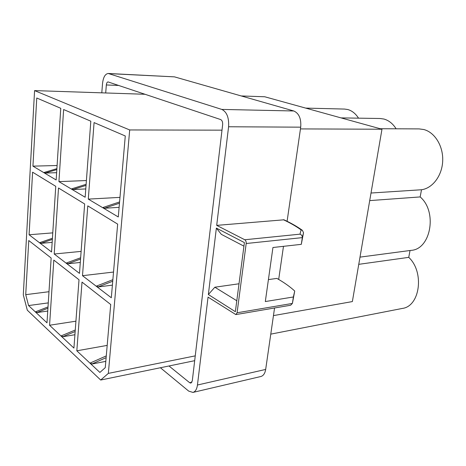 <?xml version="1.0" encoding="UTF-8"?>
<svg xmlns="http://www.w3.org/2000/svg" width="466" height="466" viewBox="0 0 466 466"><rect width="100%" height="100%" fill="white"/><g stroke="black" fill="none" stroke-linecap="round" stroke-linejoin="round"><path stroke-width="0.7" d="M305.667 108.1L344.514 109.061L347.706 109.516C351.97 110.687 355.575 113.57 358.529 118.166M341.042 117.892L380.029 118.498L383.879 119.028C388.76 120.374 392.85 123.63 396.129 128.802M380.192 128.733L419.103 128.901L423.798 129.525C434.825 132.309 443.358 146.161 442.7 160.921C442.135 175.682 432.588 188.27 421.509 189.749L420.157 196.932C437.597 211.593 430.881 249.275 411.181 250.359L360.002 257.121M410.039 250.51L408.746 257.36C424.637 272.097 420.076 306.308 402.339 308.434L270.775 334.134M421.509 189.749L371.012 193.023M160.391 367.744L188.695 391.108L192.936 392.419L260.832 376.516C263.383 375.788 264.997 373.423 265.672 369.433L274.556 307.985M287.097 221.28L300.704 127.166C301.333 118.731 299.032 113.337 293.796 110.978L174.476 76.861L108.24 73.482C105.153 73.884 103.242 77.269 102.514 83.653L101.798 92.839M278.685 279.449L283.474 246.333M237.078 312.785L292.398 303.43L293.37 296.982L265.317 301.554L272.942 247.504L301.304 244.341L302.317 237.625L246.188 243.514L237.078 312.785L235.848 314.591L208.046 297.122L197.45 385.015L265.672 369.433M246.188 243.514C246.304 241.738 245.832 240.485 244.778 239.757L216.696 225.375L228.585 126.764C229.109 117.717 226.855 111.939 221.828 109.423L108.24 73.482M192.936 392.419C195.341 391.714 196.85 389.244 197.45 385.015M168.983 365.973L189.685 382.732L190.926 383.11L192.289 380.873L222.643 124.731C222.795 122.051 222.131 120.327 220.639 119.552L108.048 81.917C107.128 82.039 106.557 83.053 106.335 84.963L105.7 92.967M208.36 294.529L216.37 228.095L244.405 242.594L235.359 311.696L208.36 294.529L214.843 287.213L236.792 300.751M216.696 225.375L284.004 219.801C291.163 223.132 297.302 226.651 302.417 230.361M293.37 296.982L294.728 291.023C289.852 286.567 283.899 282.361 276.862 278.4L268.416 279.6M239.011 283.777L214.843 287.213M243.939 246.165L221.321 234.334L216.37 228.095M244.778 239.757L299.993 234.165L301.112 229.913L302.417 230.367L303.523 232.709L301.304 244.341M108.345 373.388L129.694 129.95L34.577 90.602L23.3 294.832L27.296 310.181L100.685 380.035L108.345 373.388L195.254 355.867M100.685 380.035L194.683 360.684M111.304 297.757L117.665 224.117L87.777 205.873L82.499 275.691L111.304 297.757M63.626 109.527L58.926 181.624L85.156 197.246L90.818 121.195L63.626 109.527M99.887 372.433L105.264 367.662L110.722 304.514L82.016 282.105L76.82 350.805L99.887 372.433M118.282 216.97L125.278 135.979L94.074 122.593L88.29 199.11L118.282 216.97M36.756 98L32.935 166.146L56.165 179.981L60.766 108.304L36.756 98M28.764 240.532L25.729 294.663L28.577 305.562L46.99 322.833L51.155 258.013L28.764 240.532M53.811 260.086L49.565 325.245L73.919 348.085L79.01 279.757L53.811 260.086M32.597 172.187L29.084 234.765L51.545 251.972L55.757 186.33L32.597 172.187M84.655 203.968L58.512 188.008L54.207 254.011L79.482 273.379L84.655 203.968M54.207 254.011L81.119 251.395M29.084 234.765L52.769 232.866M82.499 275.691L113.523 272.051M112.393 285.134L98.035 286.974L96.742 285.984L112.865 279.687M88.29 199.11L119.972 197.374M58.926 181.624L86.402 180.546M32.935 166.146L57.097 165.512M76.82 350.805L107.186 345.399M49.565 325.245L75.923 321.19M25.729 294.663L48.988 291.71M129.694 129.95L221.997 130.165M34.577 90.602L145.083 94.278M56.636 172.694L45.225 173.055L44.188 172.437L56.893 168.651M119.115 207.335L104.436 208.261L103.097 207.463L119.581 201.929M28.577 305.562L48.272 302.888M47.748 311.043L36.802 312.599L35.83 311.69L48.015 306.913M105.811 361.366L91.761 364.051L90.521 362.892L106.283 355.896M74.915 334.734L62.607 336.755L61.512 335.736L75.265 330.015M85.773 188.934L72.929 189.528L71.752 188.829L86.117 184.303M52.163 242.355L40.985 243.334L39.977 242.565L52.425 238.266M80.298 262.451L67.721 263.791L66.591 262.923L80.647 257.774M420.157 196.932L369.713 200.601M408.746 257.36L358.762 264.333M62.607 336.755L75.154 331.524M67.721 263.791L80.548 259.079M72.929 189.528L86.041 185.386M36.802 312.599L47.928 308.23M40.985 243.334L52.349 239.402M45.225 173.055L56.835 169.589M91.761 364.051L106.132 357.655M98.035 286.974L112.731 281.214M104.436 208.261L119.471 203.199M273.455 315.61L352.36 301.578L381.974 129.228L264.735 96.765L241.237 95.949M381.974 129.228L300.453 128.913M235.848 314.591L290.644 305.242L292.398 303.43L294.728 291.023M299.993 234.165C301.56 234.765 302.341 235.883 302.329 237.526L303.512 232.802M301.112 229.913C296.195 226.348 290.254 222.94 283.293 219.69M228.585 126.764L300.704 127.166M221.828 109.423L293.796 110.978M108.933 73.611L174.476 76.861M191.91 382.231L189.685 382.732M118.714 85.453L106.335 84.963M302.329 237.526L303.523 232.709"/></g></svg>
